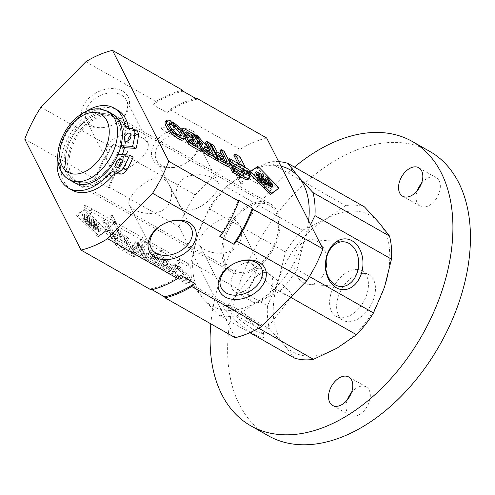 <?xml version="1.0" encoding="UTF-8"?>
<svg xmlns="http://www.w3.org/2000/svg" width="495" height="495" viewBox="0 0 495 495"><rect width="100%" height="100%" fill="white"/><g stroke="black" fill="none" stroke-linecap="round" stroke-linejoin="round"><path stroke-width="0.37" stroke-dasharray="2.48 1.86" d="M230.268 163.443L230.02 163.69L228.047 159.805L247.364 170.781L249.338 174.673M248.874 174.407L242.006 170.503M230.429 163.925L230.02 163.69M248.651 169.482L247.364 170.781M247.748 172.186L246.46 173.485L247.667 175.861A11.069 3.317 -135.3 0 1 248.125 179.431M241.721 170.794L246.46 173.485M243.596 173.59L243.292 173.894L242.958 173.231M243.292 173.894A3.49 1.046 -135.3 0 1 243.435 175.02A3.49 1.046 -135.3 0 1 242.204 174.84L243.49 173.535M230.484 168.176L242.204 174.84M240.001 164.563L239.048 165.528L237.977 163.418M244.74 167.261L243.788 168.22L239.048 165.528M239.933 156.773L238.646 158.078L243.788 168.22M233.906 155.381L238.646 158.078M224.124 151.272L222.837 152.571L228.74 164.204A6.812 2.042 -135.3 0 1 229.018 166.4M219.811 150.851L222.837 152.571M226.295 161.952L225.726 162.521L225.095 161.271M223.499 158.122L221.692 154.564M225.726 162.521A2.555 0.767 -135.3 0 1 225.831 163.35A2.555 0.767 -135.3 0 1 224.829 163.158L219.254 159.984L220.541 158.685M218.468 154.601L217.181 155.9L219.254 159.984M219.916 157.453L217.181 155.9M222.583 155.071L221.296 156.377L222.632 159M217.138 151.977L215.851 153.277L221.296 156.377M213.809 145.406L212.522 146.712L215.851 153.277M210.301 144.175L209.49 144.992L212.522 146.712M217.02 159.835L209.49 144.992M201.867 150.121A7.481 2.24 -135.3 0 1 199.788 145.703M199.986 145.338A7.481 2.24 -135.3 0 1 201.601 145.276L200.914 144.392M209.756 143.111L208.469 144.41L216.538 160.324M205.444 142.69L208.469 144.41M213.463 154.663L212.176 155.962L210.728 153.11M209.1 149.898L207.325 146.402M207.888 151.495L206.601 152.794L212.176 155.962M206.601 152.794A3.248 0.971 -135.3 0 1 203.996 150.455A3.248 0.971 -135.3 0 1 203.253 148.469A3.248 0.971 -135.3 0 1 204.528 148.71L205.264 149.131M208.166 146.879L206.879 148.178L208.209 150.802M206.557 145.963L205.27 147.263L206.879 148.178M198.371 136.639L197.084 137.938L205.27 147.263M194.337 134.943L193.427 135.859L197.084 137.938M196.682 139.565L193.427 135.859M185.606 129.387L184.319 130.686L192.623 135.401L200.692 151.315M187.091 136.373L185.804 137.678A7.592 2.277 -135.3 0 1 185.786 137.66M185.186 137.084A7.592 2.277 -135.3 0 1 181.43 130.166A7.592 2.277 -135.3 0 1 184.319 130.686M193.91 134.102L192.623 135.401M197.61 145.66L196.323 146.959L191.769 144.367A2.896 0.866 -135.3 0 1 189.449 142.282A2.896 0.866 -135.3 0 1 188.787 140.512A2.896 0.866 -135.3 0 1 189.925 140.728L191.064 141.378M192.58 138.303L191.293 139.602L188.18 137.833A3.44 1.033 -135.3 0 1 185.421 135.352A3.44 1.033 -135.3 0 1 184.635 133.254A3.44 1.033 -135.3 0 1 185.984 133.508L186.535 133.823M192.654 142.282L191.293 139.602M191.676 137.789L193.514 141.409M194.875 144.101L196.323 146.959M170.812 120.978L169.525 122.277L170.862 124.913M171.771 122.871L171.338 123.305A12.734 3.818 -135.3 0 1 180.972 132.406A12.734 3.818 -135.3 0 1 183.521 139.701M165.41 121.795A12.734 3.818 -135.3 0 1 169.525 122.277M180.805 135.729A8.576 2.568 -135.3 0 1 180.557 136.775A8.576 2.568 -135.3 0 1 172.656 132.573A8.576 2.568 -135.3 0 1 168.368 124.721A8.576 2.568 -135.3 0 1 169.414 124.468M171.715 124.053L171.338 123.305M250.055 173.943A1.702 0.507 -135.3 0 1 249.474 172.675A1.702 0.507 -135.3 0 1 249.499 172.656L256.206 167.923A1.702 0.507 -135.3 0 1 257.821 168.838L276.711 188.119A1.702 0.507 -135.3 0 1 277.516 189.597M264.738 180.557L263.451 181.857L259.807 179.784A1.788 0.538 -135.3 0 0 259.102 179.648A1.788 0.538 -135.3 0 0 259.51 180.743A1.788 0.538 -135.3 0 0 260.945 182.036L262.87 183.125L263.699 184.759L261.36 183.435A4.146 1.244 -135.3 0 1 258.087 180.452A4.146 1.244 -135.3 0 1 257.171 177.959A4.146 1.244 -135.3 0 1 257.239 177.903A4.801 1.435 -135.3 0 1 254.548 173.225A4.801 1.435 -135.3 0 1 255.971 173.349M262.647 182.129L261.36 183.435M258.402 176.727L257.239 177.903M265.66 181.077L264.373 182.383L263.544 180.749L270.79 184.87L271.613 186.497L264.373 182.383M272.9 185.192L271.613 186.497M264.212 177.136L262.925 178.435L257.474 175.341A2.19 0.656 -135.3 0 0 256.614 175.174A2.19 0.656 -135.3 0 0 257.004 176.375A2.19 0.656 -135.3 0 0 258.588 177.922M262.641 176.245L262.096 176.802L262.925 178.435M263.179 179.673L262.628 180.23L263.451 181.857M260.005 178.738L262.628 180.23M263.42 182.568L262.87 183.125M264.986 183.459L263.699 184.759M270.617 182.556L269.329 183.862L267.461 182.797L265.363 178.664L267.232 179.722L269.329 183.862M267.64 179.308L267.232 179.722M268.748 181.498L267.461 182.797M266.65 177.358L265.363 178.664M270.802 186.763L270.895 186.943A4.257 1.275 -135.3 0 1 271.068 188.317A4.257 1.275 -135.3 0 1 269.398 188.001L264.658 185.309L263.829 183.676L268.414 186.281A1.702 0.507 -135.3 0 0 269.082 186.405A1.702 0.507 -135.3 0 0 269.014 185.854L268.538 184.926L269.825 185.656M265.945 184.01L264.658 185.309M265.116 182.37L263.829 183.676M269.825 183.626L268.538 184.926M264.831 179.45L263.544 180.749M271.34 184.307L270.79 184.87M257.555 174.221L262.096 176.802M230.317 161.519A1.268 0.897 153.1 0 0 230.033 162.577A1.268 0.897 153.1 0 0 230.311 162.861A1.268 0.897 153.1 0 0 231.802 162.657A1.268 0.897 153.1 0 0 232.291 161.432A1.268 0.897 153.1 0 0 230.317 161.519M233.968 170.07L233.516 169.445C233.096 167.935 233.628 167.428 235.113 167.923L235.775 168.3L233.863 170.125L235.669 168.35L236.121 168.974C236.542 170.484 236.01 170.992 234.519 170.497L233.968 170.07M232.761 166.345L235.076 167.137L234.457 167.304L234.37 165.534L233.275 165.361L232.761 166.345M240.824 183.596A1.268 0.897 153.1 0 0 242.315 183.391A1.268 0.897 153.1 0 0 242.804 182.166A1.268 0.897 153.1 0 0 240.83 182.253A1.268 0.897 153.1 0 0 240.545 183.311A1.268 0.897 153.1 0 0 240.824 183.596M236.789 174.283L239.104 175.082L238.485 175.249L238.398 173.473L237.303 173.306L236.789 174.283M238.881 178.417L241.195 179.215L240.576 179.376L240.49 177.606L239.394 177.433L238.881 178.417M208.896 146.353A1.268 0.377 -135.3 0 1 208.952 146.761A1.268 0.377 -135.3 0 1 207.782 146.136A1.268 0.377 -135.3 0 1 207.145 144.979A1.268 0.377 -135.3 0 1 207.646 145.072A1.268 0.377 -135.3 0 1 208.896 146.353M202.498 150.276L202.746 149.527L203.303 151.872L204.435 151.328L204.305 150.418L202.498 150.276M212.986 148.673A1.268 0.377 -135.3 0 1 213.042 149.082A1.268 0.377 -135.3 0 1 211.872 148.463A1.268 0.377 -135.3 0 1 211.241 147.3A1.268 0.377 -135.3 0 1 211.736 147.399A1.268 0.377 -135.3 0 1 212.986 148.673M206.588 152.602L206.836 151.854L207.393 154.192L208.525 153.648L208.401 152.745L206.588 152.602M193.161 137.406A1.268 0.377 -135.3 0 1 193.211 137.814A1.268 0.377 -135.3 0 1 192.048 137.195A1.268 0.377 -135.3 0 1 191.41 136.038A1.268 0.377 -135.3 0 1 191.912 136.131A1.268 0.377 -135.3 0 1 193.161 137.406M186.763 141.335L187.011 140.586L187.568 142.931L188.7 142.387L188.57 141.477L186.763 141.335M176.22 127.778A1.268 0.377 -135.3 0 1 176.269 128.186A1.268 0.377 -135.3 0 1 175.106 127.568A1.268 0.377 -135.3 0 1 174.469 126.411A1.268 0.377 -135.3 0 1 174.97 126.503A1.268 0.377 -135.3 0 1 176.22 127.778M169.822 131.707L170.07 130.958L170.626 133.297L171.753 132.759L171.629 131.849L169.822 131.707M264.188 177.773A1.268 0.377 -135.3 0 1 264.243 178.181A1.268 0.377 -135.3 0 1 263.074 177.556A1.268 0.377 -135.3 0 1 262.443 176.399A1.268 0.377 -135.3 0 1 262.938 176.492A1.268 0.377 -135.3 0 1 264.188 177.773M257.79 181.702L258.037 180.953L258.6 183.292L259.726 182.748L259.603 181.838L257.79 181.702M239.605 162.1A1.268 0.377 -135.3 0 1 239.654 162.508A1.268 0.377 -135.3 0 1 238.485 161.89A1.268 0.377 -135.3 0 1 237.854 160.726A1.268 0.377 -135.3 0 1 238.683 161.048A1.268 0.377 -135.3 0 1 239.605 162.1M243.633 170.045A1.268 0.377 -135.3 0 1 243.682 170.453A1.268 0.377 -135.3 0 1 242.513 169.835A1.268 0.377 -135.3 0 1 241.882 168.671A1.268 0.377 -135.3 0 1 242.711 168.993A1.268 0.377 -135.3 0 1 243.633 170.045M244.029 173.207A1.268 0.377 44.7 0 0 244.951 174.259A1.268 0.377 44.7 0 0 245.774 174.58A1.268 0.377 44.7 0 0 245.143 173.423A1.268 0.377 44.7 0 0 243.973 172.798A1.268 0.377 44.7 0 0 244.029 173.207M264.311 187.308A1.268 0.804 -60.4 0 0 264.534 187.556A1.268 0.804 -60.4 0 0 265.858 186.85A1.268 0.804 -60.4 0 0 265.784 185.353A1.268 0.804 -60.4 0 0 264.596 185.842A1.268 0.804 -60.4 0 0 264.311 187.308M161.531 128.91A1.268 0.804 -60.4 0 0 161.754 129.152A1.268 0.804 -60.4 0 0 163.084 128.446A1.268 0.804 -60.4 0 0 163.01 126.949A1.268 0.804 -60.4 0 0 161.815 127.438A1.268 0.804 -60.4 0 0 161.531 128.91M107.075 234.463L105.107 230.577L124.424 241.554L126.392 245.44L107.075 234.463L108.362 233.157L127.679 244.14L125.711 240.248L106.394 229.272L108.362 233.157M126.392 245.44L127.679 244.14M105.107 230.577L106.394 229.272M124.424 241.554L125.711 240.248M110.595 236.913L115.335 239.605L116.913 242.711A3.49 1.046 -135.3 0 0 120.217 246.151L131.942 252.815L133.99 256.849L122.741 250.458A11.069 3.317 -135.3 0 1 111.802 239.289L110.595 236.913L111.882 235.608L113.089 237.99A11.069 3.317 44.7 0 0 124.028 249.158L135.277 255.55L133.229 251.51L121.504 244.846A3.49 1.046 44.7 0 1 118.2 241.412L116.622 238.305L111.882 235.608M115.335 239.605L116.622 238.305M120.217 246.151L121.504 244.846M131.942 252.815L133.229 251.51M133.99 256.849L135.277 255.55M107.929 231.648L102.781 221.5L107.526 224.198L112.668 234.345L107.929 231.648L109.216 230.348L113.955 233.04L108.813 222.892L104.068 220.201L109.216 230.348M112.668 234.345L113.955 233.04M102.781 221.5L104.068 220.201M107.526 224.198L108.813 222.892M123.546 236.783L126.578 238.503L132.493 250.173A2.555 0.767 -135.3 0 0 135.017 252.753L140.599 255.921L138.526 251.837L133.081 248.744L131.75 246.12L137.195 249.214L133.867 242.649L136.898 244.369L144.961 260.277L136.181 255.29A6.812 2.042 -135.3 0 1 129.449 248.416L123.546 236.783L124.833 235.484L130.73 247.11A6.812 2.042 44.7 0 0 137.468 253.985L146.248 258.978L138.179 243.064L135.154 241.343L138.482 247.915L133.037 244.815L134.368 247.438L139.813 250.538L141.886 254.622L136.304 251.448A2.555 0.767 44.7 0 1 133.78 248.874L127.865 237.204L124.833 235.484M126.578 238.503L127.865 237.204M140.599 255.921L141.886 254.622M138.526 251.837L139.813 250.538M133.081 248.744L134.368 247.438M131.75 246.12L133.037 244.815M137.195 249.214L138.482 247.915M133.867 242.649L135.154 241.343M136.898 244.369L138.179 243.064M144.961 260.277L146.248 258.978M155.065 266.019L145.982 260.859L137.913 244.945L140.945 246.671L147.677 259.943L153.252 263.111A3.248 0.971 -135.3 0 0 154.527 263.352A3.248 0.971 -135.3 0 0 153.784 261.366A3.248 0.971 -135.3 0 0 151.179 259.027L147.504 256.936L146.174 254.312L147.782 255.228L149.304 251.417L152.961 253.496L151.594 257.493A7.481 2.24 -135.3 0 1 157.775 266.452A7.481 2.24 -135.3 0 1 155.065 266.019L156.352 264.72A7.481 2.24 44.7 0 0 159.062 265.153A7.481 2.24 44.7 0 0 152.881 256.193L154.248 252.196L150.591 250.117L149.069 253.929L147.454 253.013L148.791 255.637L152.466 257.728A3.248 0.971 44.7 0 1 155.071 260.067A3.248 0.971 44.7 0 1 155.814 262.053A3.248 0.971 44.7 0 1 154.539 261.812L148.964 258.644L142.232 245.365L139.2 243.645L147.269 259.559L156.352 264.72M145.982 260.859L147.269 259.559M137.913 244.945L139.2 243.645M140.945 246.671L142.232 245.365M147.677 259.943L148.964 258.644M147.504 256.936L148.791 255.637M146.174 254.312L147.454 253.013M147.782 255.228L149.069 253.929M149.304 251.417L150.591 250.117M152.961 253.496L154.248 252.196M169.34 268.952A6.701 2.005 -135.3 0 1 172.588 274.985A6.701 2.005 -135.3 0 1 170.131 274.583L161.834 269.868L153.766 253.954L162.063 258.668A7.592 2.277 -135.3 0 1 168.09 264.132A7.592 2.277 -135.3 0 1 169.797 268.729A7.592 2.277 -135.3 0 1 169.34 268.952L170.626 267.647A7.592 2.277 44.7 0 0 171.084 267.424A7.592 2.277 44.7 0 0 169.377 262.833A7.592 2.277 44.7 0 0 163.35 257.369L155.053 252.654L163.121 268.562L171.419 273.283A6.701 2.005 44.7 0 0 173.875 273.685A6.701 2.005 44.7 0 0 170.626 267.647M162.063 258.668L163.35 257.369M170.131 274.583L171.419 273.283M161.834 269.868L163.121 268.562M153.766 253.954L155.053 252.654M163.523 268.952L158.128 258.31L163.078 261.119A3.44 1.033 -135.3 0 1 165.831 263.6A3.44 1.033 -135.3 0 1 166.617 265.704A3.44 1.033 -135.3 0 1 165.268 265.444L162.15 263.674L163.511 266.353L166.24 267.9A2.896 0.866 -135.3 0 1 168.554 269.985A2.896 0.866 -135.3 0 1 169.216 271.755A2.896 0.866 -135.3 0 1 168.083 271.538L163.523 268.952L164.81 267.647L169.37 270.239A2.896 0.866 44.7 0 0 170.503 270.456A2.896 0.866 44.7 0 0 169.841 268.686A2.896 0.866 44.7 0 0 167.52 266.601L164.798 265.048L163.437 262.375L166.555 264.144A3.44 1.033 44.7 0 0 167.904 264.398A3.44 1.033 44.7 0 0 167.118 262.294A3.44 1.033 44.7 0 0 164.365 259.819L159.415 257.01L164.81 267.647M163.511 266.353L164.798 265.048M162.15 263.674L163.437 262.375M158.128 258.31L159.415 257.01M175.051 266.05L176.387 268.686A8.576 2.568 -135.3 0 0 173.894 268.494A8.576 2.568 -135.3 0 0 178.188 276.346A8.576 2.568 -135.3 0 0 186.089 280.547A8.576 2.568 -135.3 0 0 184.493 275.802A8.576 2.568 -135.3 0 0 178.2 269.713L176.863 267.077A12.734 3.818 -135.3 0 1 186.504 276.179A12.734 3.818 -135.3 0 1 189.047 283.474A12.734 3.818 -135.3 0 1 177.309 277.231A12.734 3.818 -135.3 0 1 170.936 265.567A12.734 3.818 -135.3 0 1 175.051 266.05L176.338 264.751A12.734 3.818 44.7 0 0 172.223 264.268A12.734 3.818 44.7 0 0 178.596 275.932A12.734 3.818 44.7 0 0 190.334 282.169A12.734 3.818 44.7 0 0 187.791 274.88A12.734 3.818 44.7 0 0 178.151 265.778L179.487 268.414A8.576 2.568 44.7 0 1 185.78 274.496A8.576 2.568 44.7 0 1 187.376 279.248A8.576 2.568 44.7 0 1 179.475 275.047A8.576 2.568 44.7 0 1 175.18 267.189A8.576 2.568 44.7 0 1 177.674 267.387L176.338 264.751M176.863 267.077L178.151 265.778M176.387 268.686L177.674 267.387M178.2 269.713L179.487 268.414M77.474 216.612A1.702 0.507 -135.3 0 1 76.688 215.115A1.702 0.507 -135.3 0 1 76.706 215.102L83.42 210.363A1.702 0.507 -135.3 0 1 85.029 211.278L103.919 230.565A1.702 0.507 -135.3 0 1 104.711 232.062A1.702 0.507 -135.3 0 1 104.686 232.075L97.979 236.814A1.702 0.507 -135.3 0 1 96.364 235.898L77.474 216.612L78.761 215.313L97.651 234.599A1.702 0.507 44.7 0 0 99.266 235.515L105.973 230.775A1.702 0.507 44.7 0 0 105.998 230.757A1.702 0.507 44.7 0 0 105.206 229.259L86.316 209.979A1.702 0.507 44.7 0 0 84.707 209.063L77.993 213.797A1.702 0.507 44.7 0 0 77.975 213.815A1.702 0.507 44.7 0 0 78.761 215.313M91.773 224.928L90.944 223.301L94.706 225.435A2.19 0.656 -135.3 0 0 95.566 225.602A2.19 0.656 -135.3 0 0 95.065 224.266A2.19 0.656 -135.3 0 0 93.314 222.688L87.862 219.588L87.033 217.955L92.757 221.209A4.801 1.435 -135.3 0 1 96.562 224.662A4.801 1.435 -135.3 0 1 97.639 227.564A4.801 1.435 -135.3 0 1 97.385 227.694A4.146 1.244 -135.3 0 1 99.353 231.388A4.146 1.244 -135.3 0 1 97.806 231.122L95.467 229.798L94.638 228.164L96.562 229.253A1.788 0.538 -135.3 0 0 97.267 229.389A1.788 0.538 -135.3 0 0 96.853 228.294A1.788 0.538 -135.3 0 0 95.424 227.001L91.773 224.928L93.06 223.629L96.711 225.701A1.788 0.538 44.7 0 1 98.14 226.988A1.788 0.538 44.7 0 1 98.555 228.084A1.788 0.538 44.7 0 1 97.849 227.954L95.925 226.858L96.754 228.492L99.093 229.822A4.146 1.244 44.7 0 0 100.64 230.088A4.146 1.244 44.7 0 0 98.672 226.394A4.801 1.435 44.7 0 0 98.926 226.264A4.801 1.435 44.7 0 0 97.849 223.363A4.801 1.435 44.7 0 0 94.044 219.904L88.32 216.655L89.15 218.289L94.601 221.383A2.19 0.656 44.7 0 1 96.352 222.96A2.19 0.656 44.7 0 1 96.853 224.303A2.19 0.656 44.7 0 1 95.993 224.136L92.231 222.001L93.06 223.629M97.806 231.122L99.093 229.822M97.385 227.694L98.672 226.394M92.757 221.209L94.044 219.904M90.851 224.408L83.612 220.294L82.783 218.666L90.028 222.781L90.851 224.408L92.138 223.109L91.315 221.475L84.07 217.361L84.899 218.988L92.138 223.109M83.612 220.294L84.899 218.988M87.862 219.588L89.15 218.289M87.033 217.955L88.32 216.655M90.944 223.301L92.231 222.001M94.638 228.164L95.925 226.858M95.467 229.798L96.754 228.492M83.995 219.174L81.898 215.034L83.76 216.098L85.858 220.232L83.995 219.174L85.282 217.874L87.145 218.932L85.047 214.793L83.185 213.735L85.282 217.874M81.898 215.034L83.185 213.735M85.858 220.232L87.145 218.932M83.76 216.098L85.047 214.793M86.848 220.956A4.257 1.275 44.7 0 0 91.055 225.256L95.789 227.947L94.96 226.314L90.381 223.709A1.702 0.507 44.7 0 1 88.698 221.989L88.228 221.061L86.359 219.997L86.848 220.956L85.561 222.261L85.072 221.302L86.359 219.997M85.072 221.302L86.941 222.36L87.411 223.288A1.702 0.507 -135.3 0 0 89.094 225.008L93.673 227.613L94.502 229.247L89.768 226.555A4.257 1.275 -135.3 0 1 85.561 222.261M94.502 229.247L95.789 227.947M93.673 227.613L94.96 226.314M86.941 222.36L88.228 221.061M90.028 222.781L91.315 221.475M82.783 218.666L84.07 217.361M112.47 216.89A1.268 0.897 153.1 0 0 112.749 215.839A1.268 0.897 153.1 0 0 112.47 215.548A1.268 0.897 153.1 0 0 110.979 215.752A1.268 0.897 153.1 0 0 110.49 216.983A1.268 0.897 153.1 0 0 112.47 216.89M116.127 222.756L114.425 224.476L113.974 223.851C113.553 222.342 114.085 221.834 115.57 222.329L116.579 223.381C116.999 224.891 116.467 225.398 114.982 224.903L114.32 224.532L116.127 222.756M114.914 221.71L114.401 222.694L113.306 222.521L113.219 220.751L112.6 220.912L114.914 221.71M122.983 236.282A1.268 0.897 153.1 0 0 121.492 236.486A1.268 0.897 153.1 0 0 121.003 237.718A1.268 0.897 153.1 0 0 122.983 237.625A1.268 0.897 153.1 0 0 123.261 236.573A1.268 0.897 153.1 0 0 122.983 236.282M118.942 229.655L118.429 230.639L117.334 230.466L117.247 228.696L116.628 228.857L118.942 229.655M121.034 233.788L120.52 234.766L119.425 234.599L119.338 232.823L118.72 232.99L121.034 233.788M141.199 246.479A1.268 0.377 44.7 0 0 142.121 247.531A1.268 0.377 44.7 0 0 142.944 247.853A1.268 0.377 44.7 0 0 142.653 247.079A1.268 0.377 44.7 0 0 141.644 246.163A1.268 0.377 44.7 0 0 141.143 246.071A1.268 0.377 44.7 0 0 141.199 246.479M146.792 240.96L147.46 243.286L147.597 242.55L145.784 242.414L145.66 241.504L146.792 240.96M137.109 244.153A1.268 0.377 44.7 0 0 138.031 245.204A1.268 0.377 44.7 0 0 138.854 245.526A1.268 0.377 44.7 0 0 138.563 244.753A1.268 0.377 44.7 0 0 137.554 243.843A1.268 0.377 44.7 0 0 137.053 243.744A1.268 0.377 44.7 0 0 137.109 244.153M142.696 238.633L143.371 240.96L143.507 240.224L141.694 240.087L141.57 239.178L142.696 238.633M156.934 255.42A1.268 0.377 44.7 0 0 157.856 256.472A1.268 0.377 44.7 0 0 158.678 256.794A1.268 0.377 44.7 0 0 158.394 256.02A1.268 0.377 44.7 0 0 157.379 255.104A1.268 0.377 44.7 0 0 156.878 255.012A1.268 0.377 44.7 0 0 156.934 255.42M162.527 249.901L163.195 252.227L163.331 251.491L161.519 251.355L161.395 250.445L162.527 249.901M173.875 265.048A1.268 0.377 44.7 0 0 174.797 266.1A1.268 0.377 44.7 0 0 175.626 266.421A1.268 0.377 44.7 0 0 175.335 265.648A1.268 0.377 44.7 0 0 174.32 264.732A1.268 0.377 44.7 0 0 173.825 264.639A1.268 0.377 44.7 0 0 173.875 265.048M179.468 259.529L180.137 261.855L180.273 261.119L178.466 260.983L178.336 260.073L179.468 259.529M85.907 215.059A1.268 0.377 44.7 0 0 86.823 216.111A1.268 0.377 44.7 0 0 87.652 216.433A1.268 0.377 44.7 0 0 87.361 215.653A1.268 0.377 44.7 0 0 86.347 214.743A1.268 0.377 44.7 0 0 85.852 214.651A1.268 0.377 44.7 0 0 85.907 215.059M91.495 209.54L92.169 211.86L92.305 211.13L90.492 210.988L90.368 210.084L91.495 209.54M108.071 225.955A1.268 0.377 44.7 0 0 108.993 227.007A1.268 0.377 44.7 0 0 109.822 227.329A1.268 0.377 44.7 0 0 109.185 226.166A1.268 0.377 44.7 0 0 108.021 225.547A1.268 0.377 44.7 0 0 108.071 225.955M112.099 233.9A1.268 0.377 44.7 0 0 113.021 234.952A1.268 0.377 44.7 0 0 113.85 235.274A1.268 0.377 44.7 0 0 113.213 234.11A1.268 0.377 44.7 0 0 112.049 233.492A1.268 0.377 44.7 0 0 112.099 233.9M115.886 238.992A1.268 0.377 -135.3 0 1 115.941 239.401A1.268 0.377 -135.3 0 1 114.772 238.782A1.268 0.377 -135.3 0 1 114.141 237.619A1.268 0.377 -135.3 0 1 114.97 237.94A1.268 0.377 -135.3 0 1 115.886 238.992M85.783 205.518A1.268 0.804 119.6 0 1 85.499 206.984A1.268 0.804 119.6 0 1 84.311 207.479A1.268 0.804 119.6 0 1 84.237 205.976A1.268 0.804 119.6 0 1 85.561 205.276A1.268 0.804 119.6 0 1 85.783 205.518M188.564 263.922A1.268 0.804 119.6 0 1 188.279 265.388A1.268 0.804 119.6 0 1 187.085 265.883A1.268 0.804 119.6 0 1 187.011 264.38A1.268 0.804 119.6 0 1 188.335 263.68A1.268 0.804 119.6 0 1 188.564 263.922M122.296 154.626A39.241 25.022 119.6 0 1 77.362 184.338A39.241 25.022 119.6 0 1 74.993 137.858A39.241 25.022 119.6 0 1 116.139 116.108A39.241 25.022 119.6 0 1 123.076 123.602A39.241 25.022 119.6 0 1 124.511 147.64M277.243 211.21A39.241 25.022 119.6 0 1 268.401 256.719A39.241 25.022 119.6 0 1 231.536 271.947A39.241 25.022 119.6 0 1 229.166 225.466A39.241 25.022 119.6 0 1 270.307 203.717A39.241 25.022 119.6 0 1 277.243 211.21M143.569 138.674C136.329 134.615 128.026 133.823 118.658 136.292C107.137 139.899 103.065 154.137 108.108 163.146C117.76 184.951 154.131 151.445 148.085 142.876L143.569 138.674M164.093 179.153L169.488 185.093C174.475 194.12 170.558 208.178 159.031 211.903C147.689 216.167 132.072 210.876 129.511 205.357C124.152 198.229 150.752 171.728 164.093 179.153M234.172 218.976L239.568 224.909C244.555 233.943 240.638 248.001 229.105 251.726C217.769 255.989 202.146 250.699 199.59 245.18C194.226 238.052 220.826 211.551 234.172 218.976M213.642 178.491C206.409 174.438 198.105 173.646 188.737 176.115C177.216 179.716 173.145 193.96 178.188 202.962C187.84 224.773 224.21 191.268 218.159 182.698L213.642 178.491M235.181 337.683L178.924 226.722A109.871 70.067 119.6 0 1 195.11 194.807L240.056 149.348A109.871 70.067 119.6 0 1 266.663 137.981M24.75 139.114L94.83 178.936A109.871 70.067 119.6 0 1 111.016 147.015L114.085 143.915L128.1 151.878L125.031 154.984L195.11 194.807M178.924 226.722L108.844 186.9L109.364 187.927L95.349 179.963L94.83 178.936M151.093 289.897L150.573 288.87L151.99 289.68M192.605 130.915A25.449 18.061 -26.9 0 1 181.758 165.2A25.449 18.061 -26.9 0 1 152.237 148.426A25.449 18.061 -26.9 0 1 192.605 130.915M122.525 91.092A25.449 18.061 -26.9 0 1 111.678 125.383A25.449 18.061 -26.9 0 1 82.164 108.603A25.449 18.061 -26.9 0 1 122.525 91.092M85.883 61.739L155.962 101.562A109.871 70.067 119.6 0 1 182.568 90.195M240.056 149.348L169.977 109.525L166.908 112.631L152.887 104.668L155.962 101.562M40.937 107.198L111.016 147.015M238.312 200.129A108.566 69.232 119.6 0 1 219.576 236.177M180.768 275.424A108.566 69.232 119.6 0 1 150.573 288.87M108.844 186.9A109.871 70.067 119.6 0 1 125.031 154.984M109.364 187.927A108.566 69.232 119.6 0 1 128.1 151.878M95.349 179.963A108.566 69.232 119.6 0 1 114.085 143.915M152.887 104.668A108.566 69.232 119.6 0 1 183.088 91.222M166.908 112.631A108.566 69.232 119.6 0 1 197.103 99.186M169.977 109.525A109.871 70.067 119.6 0 1 195.68 98.375M121.454 95.071A22.411 15.902 -26.9 0 1 126.411 100.139A22.411 15.902 -26.9 0 1 113.615 124.455A22.411 15.902 -26.9 0 1 86.439 120.403A22.411 15.902 -26.9 0 1 95.052 98.635A22.411 15.902 -26.9 0 1 121.454 95.071M191.534 134.888A22.411 15.902 -26.9 0 1 196.49 139.961A22.411 15.902 -26.9 0 1 183.695 164.278A22.411 15.902 -26.9 0 1 156.519 160.225A22.411 15.902 -26.9 0 1 165.132 138.458A22.411 15.902 -26.9 0 1 191.534 134.888M118.101 154.347L116.851 154.261A37.41 23.853 -60.4 0 1 74.764 180.755A37.41 23.853 119.6 0 0 113.986 160.015A37.41 23.853 119.6 0 0 111.728 115.706A37.41 23.853 -60.4 0 0 72.505 136.447A37.41 23.853 -60.4 0 0 74.764 180.755A37.41 23.853 119.6 0 1 69.987 141.415A37.41 23.853 119.6 0 1 104.81 113.677A37.41 23.853 119.6 0 1 111.728 115.706A37.41 23.853 -60.4 0 1 119.765 145.561L121.009 145.648M86.019 111.48A46.041 29.36 -60.4 0 0 57.791 155.746M119.165 167.013A4.449 2.834 -60.4 0 0 120.266 169.154A4.449 2.834 -60.4 0 0 121.089 169.395A4.449 2.834 -60.4 0 0 125.229 166.097A4.449 2.834 -60.4 0 0 124.66 161.419A4.449 2.834 -60.4 0 0 122.259 161.574M127.896 140.92A4.449 2.834 -60.4 0 0 128.997 143.061A4.449 2.834 -60.4 0 0 129.82 143.303A4.449 2.834 -60.4 0 0 133.959 140.005A4.449 2.834 -60.4 0 0 133.39 135.327A4.449 2.834 -60.4 0 0 130.989 135.475M123.267 147.553A37.41 23.853 -60.4 0 0 115.236 117.699A37.41 23.853 -60.4 0 0 76.013 138.439A37.41 23.853 -60.4 0 0 78.272 182.748A37.41 23.853 -60.4 0 0 120.353 156.253L133.143 157.113M117.556 110.063A46.041 29.36 -60.4 0 0 69.281 135.587A46.041 29.36 -60.4 0 0 72.06 190.123M128.743 128.378A7.116 4.535 -60.4 0 0 130.092 129.925A7.116 4.535 -60.4 0 0 131.41 130.315L135.29 130.575A7.116 4.535 -60.4 0 1 136.608 130.958M116.851 154.261L120.353 156.253M119.765 145.561L120.873 146.192M308.614 220.721A78.482 50.044 119.6 0 1 303.918 241.387A78.482 50.044 119.6 0 1 256.416 302.383L236.901 315.847A83.711 53.386 119.6 0 1 217.979 314.579L249.833 332.677M309.437 276.544L296.938 269.441A83.711 53.386 119.6 0 1 279.978 291.227L256.416 302.383A78.482 50.044 119.6 0 1 203.42 298.832L217.979 314.579M296.938 269.441L303.918 241.387L310.563 224.563M278.66 161.655A83.711 53.386 119.6 0 0 268.989 162.119L245.427 173.281A78.482 50.044 119.6 0 1 280.968 166.202M225.918 186.739A83.711 53.386 119.6 0 0 208.952 208.519L197.926 234.277A78.482 50.044 119.6 0 1 245.427 173.281L225.918 186.739L302.457 230.237L326.019 219.075A78.482 50.044 119.6 0 1 379.015 222.626A78.482 50.044 119.6 0 1 384.51 287.18A78.482 50.044 119.6 0 1 337.002 348.183A78.482 50.044 119.6 0 1 284.012 344.625A78.482 50.044 119.6 0 1 278.518 280.071A78.482 50.044 119.6 0 1 326.019 219.075L345.535 205.617A83.711 53.386 119.6 0 1 364.456 206.885M190.946 262.331A83.711 53.386 119.6 0 0 192.908 285.386L203.42 298.832A78.482 50.044 119.6 0 1 197.926 234.277L190.946 262.331L267.492 305.83L278.518 280.071L285.497 252.017A83.711 53.386 119.6 0 1 302.457 230.237M279.978 291.227L290.546 297.235M268.989 162.119L345.535 205.617M208.952 208.519L285.497 252.017M192.908 285.386L269.453 328.884A83.711 53.386 119.6 0 1 267.492 305.83M236.901 315.847L258.631 328.197M294.519 358.071L284.012 344.625L269.453 328.884M73.86 182.346A39.241 25.022 119.6 0 1 68.848 141.081A39.241 25.022 119.6 0 1 105.373 111.988A39.241 25.022 119.6 0 1 112.631 114.116M262.486 203.278A37.41 23.853 119.6 0 1 269.404 205.307A37.41 23.853 119.6 0 1 271.662 249.616A37.41 23.853 119.6 0 1 232.44 270.357A37.41 23.853 119.6 0 1 227.663 231.017A37.41 23.853 119.6 0 1 262.486 203.278M210.839 323.848A163.499 104.266 119.6 0 1 294.42 167.081M248.243 262.604A16.347 10.426 119.6 0 1 251.268 263.488A16.347 10.426 119.6 0 1 252.252 282.855A16.347 10.426 119.6 0 1 235.113 291.92A16.347 10.426 119.6 0 1 233.021 274.725A16.347 10.426 119.6 0 1 248.243 262.604M268.253 435.736A163.499 104.266 119.6 0 1 247.37 263.792A163.499 104.266 119.6 0 1 399.558 142.566A163.499 104.266 119.6 0 1 429.808 151.433M357.118 269.422A26.161 16.681 119.6 0 1 361.956 270.839A26.161 16.681 119.6 0 1 363.534 301.826A26.161 16.681 119.6 0 1 336.105 316.33A26.161 16.681 119.6 0 1 332.764 288.814A26.161 16.681 119.6 0 1 357.118 269.422M351.506 392.535A16.347 10.426 119.6 0 1 363.237 386.069A16.347 10.426 119.6 0 1 366.263 386.954A16.347 10.426 119.6 0 1 367.253 406.321A16.347 10.426 119.6 0 1 350.107 415.385A16.347 10.426 119.6 0 1 347.348 399.855M421.523 183.28A16.347 10.426 119.6 0 1 433.255 176.814A16.347 10.426 119.6 0 1 436.281 177.705A16.347 10.426 119.6 0 1 437.264 197.072A16.347 10.426 119.6 0 1 420.125 206.137A16.347 10.426 119.6 0 1 417.365 190.6M265.759 272.559A16.347 10.426 119.6 0 1 268.785 273.444A16.347 10.426 119.6 0 1 269.775 292.811A16.347 10.426 119.6 0 1 252.629 301.876A16.347 10.426 119.6 0 1 250.544 284.681A16.347 10.426 119.6 0 1 265.759 272.559M364.122 273.401A26.161 16.681 119.6 0 1 368.967 274.824A26.161 16.681 119.6 0 1 370.545 305.805A26.161 16.681 119.6 0 1 343.115 320.308A26.161 16.681 119.6 0 1 339.774 292.799A26.161 16.681 119.6 0 1 364.122 273.401M254.665 334.478A25.449 4.375 37.9 0 0 263.953 336.526A25.449 4.375 37.9 0 0 246.405 318.279A25.449 4.375 37.9 0 0 224.414 305.731A25.449 4.375 37.9 0 0 231.394 316.936A25.449 4.375 37.9 0 0 254.665 334.478M325.852 268.692A22.411 16.496 -86.2 0 1 308.793 284.365A22.411 16.496 -86.2 0 1 293.838 260.908A22.411 16.496 -86.2 0 1 311.794 239.648A22.411 16.496 -86.2 0 1 317.221 241.312A22.411 16.496 -86.2 0 1 326.607 257.462M255.197 330.592A22.411 3.849 37.9 0 0 263.235 333.135A22.411 3.849 37.9 0 0 263.377 332.393A22.411 3.849 37.9 0 0 247.921 316.33A22.411 3.849 37.9 0 0 228.56 305.279A22.411 3.849 37.9 0 0 227.873 305.601A22.411 3.849 37.9 0 0 235.985 316.342A22.411 3.849 37.9 0 0 255.197 330.592M283.759 293.919A22.411 3.849 37.9 0 0 291.796 296.456A22.411 3.849 37.9 0 0 276.482 279.65A22.411 3.849 37.9 0 0 256.435 268.921A22.411 3.849 37.9 0 0 264.547 279.663A22.411 3.849 37.9 0 0 283.759 293.919M248.954 174.562L247.667 175.861M230.02 162.904L228.74 164.204M226.116 161.853L224.829 163.158M202.888 143.977L201.601 145.276M202.771 143.94L201.576 145.146M193.056 143.067L191.769 144.367M190.303 140.345L189.925 140.728M189.461 136.533L188.18 137.833M277.998 186.819L276.711 188.119M261.088 178.485L259.807 179.784M261.583 181.393L260.945 182.036M259.108 167.533L257.821 168.838M257.493 166.617L256.206 167.923M258.761 174.042L257.474 175.341M270.685 186.702L269.398 188.001M268.964 185.724L268.414 186.281M270.301 184.555L269.014 185.854M111.802 239.289L113.089 237.99M116.913 242.711L118.2 241.412M122.741 250.458L124.028 249.158M136.181 255.29L137.468 253.985M129.449 248.416L130.73 247.11M132.493 250.173L133.78 248.874M135.017 252.753L136.304 251.448M151.594 257.493L152.881 256.193M153.252 263.111L154.539 261.812M151.179 259.027L152.466 257.728M151.439 257.289L152.726 255.983M168.083 271.538L169.37 270.239M166.24 267.9L167.52 266.601M165.268 265.444L166.555 264.144M163.078 261.119L164.365 259.819M103.919 230.565L105.206 229.259M104.686 232.075L105.973 230.775M95.424 227.001L96.711 225.701M96.562 229.253L97.849 227.954M96.364 235.898L97.651 234.599M83.42 210.363L84.707 209.063M85.029 211.278L86.316 209.979M97.979 236.814L99.266 235.515M93.314 222.688L94.601 221.383M94.706 225.435L95.993 224.136M89.768 226.555L91.055 225.256M89.094 225.008L90.381 223.709M87.411 223.288L88.698 221.989M131.788 128.582L135.29 130.575M127.902 128.323L131.41 130.315M69.04 179.611A39.241 25.022 119.6 0 1 64.028 138.346A39.241 25.022 119.6 0 1 100.559 109.253A39.241 25.022 119.6 0 1 107.817 111.375M244.722 173.72L243.435 175.02M227.118 162.044L225.831 163.35M204.54 147.17L203.253 148.469M202.925 143.977L201.638 145.276M190.074 139.213L188.787 140.512M185.922 131.948L184.635 133.254M169.655 123.422L168.368 124.721M181.844 135.475L180.557 136.775M259.473 179.277L259.102 179.648M258.458 176.659L257.171 177.959M255.835 171.926L254.548 173.225M256.93 174.853L256.614 175.174M272.355 187.017L271.068 188.317M269.472 186.009L269.082 186.405M258.037 180.953L235.775 168.3L235.1 166.97M234.37 165.534L232.291 161.432M233.516 169.445L230.033 162.577M242.804 182.166L241.226 179.042M240.49 177.606L239.128 174.914M238.398 173.473L236.121 168.974M240.545 183.311L233.863 170.119L161.754 129.152M204.435 151.328L208.952 146.761M202.634 149.546L207.145 144.979M208.525 153.648L213.042 149.082M206.724 151.872L211.241 147.3M188.7 142.387L193.211 137.814M186.9 140.605L191.41 136.038M171.753 132.759L176.269 128.186M169.952 130.977L174.469 126.411M259.726 182.748L264.243 178.181M257.926 180.966L262.443 176.399M235.076 167.137L239.654 162.508M233.275 165.361L237.854 160.726M239.104 175.082L243.682 170.453M237.303 173.306L241.882 168.671M241.195 179.215L245.774 174.58M239.394 177.433L243.973 172.798M234.519 170.497L264.534 187.556M259.603 181.838L265.784 185.353M163.01 126.949L170.07 130.958M171.629 131.849L187.011 140.586M188.57 141.477L202.746 149.527M204.305 150.418L206.836 151.854M208.401 152.745L235.113 167.923M157.775 266.452L159.062 265.153M154.527 263.352L155.814 262.053M169.797 268.729L171.084 267.424M172.588 274.985L173.875 273.685M169.216 271.755L170.503 270.456M166.617 265.704L167.904 264.398M189.047 283.474L190.334 282.169M170.936 265.567L172.223 264.268M186.089 280.547L187.376 279.248M173.894 268.494L175.18 267.189M104.711 232.062L105.998 230.757M97.267 229.389L98.555 228.084M99.353 231.388L100.64 230.088M97.639 227.564L98.926 226.264M95.566 225.602L96.853 224.303M188.335 263.68L116.232 222.707L112.749 215.839M113.974 223.851L113.306 222.521M112.569 221.086L110.49 216.983M123.261 236.573L116.579 223.381M121.003 237.718L119.425 234.599M118.695 233.157L117.334 230.466M116.603 229.03L114.32 224.532L92.058 211.879M145.66 241.504L141.143 246.071M147.46 243.286L142.944 247.853M141.57 239.178L137.053 243.744M143.371 240.96L138.854 245.526M161.395 250.445L156.878 255.012M163.195 252.227L158.678 256.794M178.336 260.073L173.825 264.639M180.137 261.855L175.626 266.421M90.368 210.084L85.852 214.651M92.169 211.86L87.652 216.433M112.6 220.912L108.021 225.547M114.401 222.694L109.822 227.329M116.628 228.857L112.049 233.492M118.429 230.639L113.85 235.274M118.72 232.99L114.141 237.619M120.52 234.766L115.941 239.401M115.57 222.329L85.561 205.276M90.492 210.988L84.311 207.479M187.085 265.883L180.025 261.867M178.466 260.983L163.084 252.24M161.519 251.355L147.349 243.299M145.784 242.414L143.259 240.972M141.694 240.087L114.982 224.903M77.362 184.338L231.536 271.947M116.139 116.108L270.307 203.717M191.157 227.83L169.488 185.093M151.185 248.094L129.517 205.357M261.236 267.653L239.568 224.916M221.265 287.917L199.59 245.18M148.079 142.876L126.411 100.139M108.108 163.14L86.439 120.403M218.159 182.698L196.49 139.961M178.188 202.962L156.519 160.225M232.44 270.357L78.272 182.748M269.404 205.307L115.236 117.699M126.584 127.939L130.092 129.925M125.495 141.069L128.997 143.061M129.888 133.334L133.39 135.327M116.758 167.162L120.266 169.154M121.157 159.433L124.66 161.419M336.105 316.33L343.115 320.308M361.956 270.839L368.967 274.824M268.785 273.444L251.268 263.488M252.629 301.876L235.113 291.92M436.281 177.705L418.758 167.749M420.125 206.137L402.602 196.181M366.263 386.954L348.746 376.998M350.107 415.385L332.591 405.43M343.66 241.789L311.794 239.648M340.659 286.506L308.793 284.365M228.56 305.279L224.414 305.731M263.377 332.393L263.953 336.526M263.235 333.135L291.796 296.456M227.873 305.601L256.435 268.921"/><path stroke-width="0.74" d="M250.625 173.368L248.651 169.482L229.333 158.505L231.307 162.391L250.625 173.368L249.338 174.673L248.874 174.407M231.307 162.391L230.268 163.443M242.006 170.503L230.429 163.925M229.333 158.505L228.319 159.538M243.008 169.488L244.579 172.594A3.49 1.046 44.7 0 1 244.722 173.72A3.49 1.046 44.7 0 1 243.49 173.535L231.771 166.877L233.819 170.911L245.062 177.303A11.069 3.317 44.7 0 0 249.412 178.132A11.069 3.317 44.7 0 0 248.954 174.562L247.748 172.186L243.008 169.488L241.721 170.794L242.958 173.231M231.771 166.877L230.484 168.176L232.532 172.217L233.819 170.911M249.412 178.132L248.125 179.431A11.069 3.317 -135.3 0 1 243.781 178.608L232.532 172.217M245.075 166.92L239.933 156.773L235.193 154.081L240.335 164.229L245.075 166.92L244.74 167.261M240.335 164.229L240.001 164.563M235.193 154.081L233.906 155.381L237.977 163.418M221.098 149.552L227.013 161.222A2.555 0.767 44.7 0 1 227.118 162.044A2.555 0.767 44.7 0 1 226.116 161.853L220.541 158.685L218.468 154.601L223.913 157.695L222.583 155.071L217.138 151.977L213.809 145.406L210.777 143.686L218.846 159.6L227.632 164.594A6.812 2.042 44.7 0 0 230.305 165.101A6.812 2.042 44.7 0 0 230.02 162.904L224.124 151.272L221.098 149.552L219.811 150.851L221.692 154.564M230.305 165.101L229.018 166.4A6.812 2.042 -135.3 0 1 226.345 165.893L217.559 160.9L217.02 159.835M225.095 161.271L223.499 158.122M223.913 157.695L222.632 159L219.916 157.453M210.777 143.686L210.301 144.175M218.846 159.6L217.559 160.9M208.748 153.858L217.825 159.019L209.756 143.111L206.731 141.384L213.463 154.663L207.888 151.495A3.248 0.971 44.7 0 1 205.283 149.156A3.248 0.971 44.7 0 1 204.54 147.17A3.248 0.971 44.7 0 1 205.815 147.411L209.496 149.502L208.166 146.879L206.557 145.963L198.371 136.639L194.714 134.56L202.888 143.977A7.481 2.24 44.7 0 0 201.273 144.033A7.481 2.24 44.7 0 0 202.894 148.481A7.481 2.24 44.7 0 0 208.748 153.858L207.461 155.164A7.481 2.24 -135.3 0 1 201.867 150.121M199.788 145.703A7.481 2.24 -135.3 0 1 199.986 145.338L201.273 144.033M217.825 159.019L216.538 160.324L207.461 155.164M206.731 141.384L205.444 142.69L207.325 146.402M210.728 153.11L209.1 149.898M209.496 149.502L208.209 150.802L205.264 149.131M194.714 134.56L194.337 134.943M200.914 144.392L196.682 139.565M193.675 145.295L201.979 150.016L193.91 134.102L185.606 129.387A7.592 2.277 44.7 0 0 182.717 128.867A7.592 2.277 44.7 0 0 187.091 136.373A6.701 2.005 44.7 0 0 186.955 136.478A6.701 2.005 44.7 0 0 188.416 140.481A6.701 2.005 44.7 0 0 193.675 145.295L192.388 146.6A6.701 2.005 -135.3 0 1 187.129 141.78A6.701 2.005 -135.3 0 1 185.668 137.783L186.955 136.478M185.786 137.66A7.592 2.277 -135.3 0 1 185.186 137.084M201.979 150.016L200.692 151.315L192.388 146.6M192.221 135.017L187.271 132.208A3.44 1.033 44.7 0 0 185.922 131.948A3.44 1.033 44.7 0 0 186.708 134.052A3.44 1.033 44.7 0 0 189.461 136.533L192.58 138.303L193.941 140.976L191.212 139.429A2.896 0.866 44.7 0 0 190.074 139.213A2.896 0.866 44.7 0 0 190.736 140.982A2.896 0.866 44.7 0 0 193.056 143.067L197.61 145.66L192.221 135.017L190.934 136.317L191.676 137.789M193.941 140.976L192.654 142.282L191.064 141.378M186.535 133.823L190.934 136.317M193.514 141.409L194.875 144.101M172.625 122.005L173.962 124.641A8.576 2.568 44.7 0 1 180.254 130.723A8.576 2.568 44.7 0 1 181.844 135.475A8.576 2.568 44.7 0 1 173.943 131.274A8.576 2.568 44.7 0 1 169.655 123.422A8.576 2.568 44.7 0 1 172.149 123.614L170.812 120.978A12.734 3.818 44.7 0 0 166.697 120.495A12.734 3.818 44.7 0 0 173.071 132.159A12.734 3.818 44.7 0 0 184.802 138.402A12.734 3.818 44.7 0 0 182.259 131.107A12.734 3.818 44.7 0 0 172.625 122.005L171.771 122.871M184.802 138.402L183.521 139.701A12.734 3.818 -135.3 0 1 171.784 133.458A12.734 3.818 -135.3 0 1 165.41 121.795L166.697 120.495M173.962 124.641L172.675 125.947A8.576 2.568 -135.3 0 1 180.805 135.729M169.414 124.468A8.576 2.568 -135.3 0 1 170.862 124.913L172.149 123.614M172.675 125.947L171.715 124.053M278.765 188.335A1.702 0.507 44.7 0 0 278.784 188.317A1.702 0.507 44.7 0 0 277.998 186.819L259.108 167.533A1.702 0.507 44.7 0 0 257.493 166.617L250.786 171.357A1.702 0.507 44.7 0 0 250.761 171.375A1.702 0.507 44.7 0 0 251.553 172.866L270.443 192.153A1.702 0.507 44.7 0 0 272.052 193.069L278.765 188.335L270.765 194.374A1.702 0.507 -135.3 0 1 269.156 193.452L250.266 174.172A1.702 0.507 -135.3 0 1 250.055 173.943M263.915 178.93L260.153 176.789A2.19 0.656 44.7 0 1 258.402 175.211A2.19 0.656 44.7 0 1 257.901 173.875A2.19 0.656 44.7 0 1 258.761 174.042L264.212 177.136L263.383 175.502L257.66 172.248A4.801 1.435 44.7 0 0 255.835 171.926A4.801 1.435 44.7 0 0 258.526 176.604A4.146 1.244 44.7 0 0 258.458 176.659A4.146 1.244 44.7 0 0 259.374 179.147A4.146 1.244 44.7 0 0 262.647 182.129L264.986 183.459L264.157 181.826L262.232 180.731A1.788 0.538 44.7 0 1 260.797 179.444A1.788 0.538 44.7 0 1 260.389 178.349A1.788 0.538 44.7 0 1 261.088 178.485L264.738 180.557L263.915 178.93L263.179 179.673M255.971 173.349A4.801 1.435 -135.3 0 1 256.373 173.553L257.555 174.221M257.66 172.248L256.373 173.553M272.077 183.565L264.831 179.45L265.66 181.077L272.9 185.192L272.077 183.565L271.34 184.307M263.383 175.502L262.641 176.245M260.153 176.789L258.866 178.095A2.19 0.656 -135.3 0 1 258.588 177.922M258.866 178.095L260.005 178.738M264.157 181.826L263.42 182.568M268.519 178.423L266.65 177.358L268.748 181.498L270.617 182.556L268.519 178.423L267.64 179.308M271.693 184.685L269.825 183.626L270.301 184.555A1.702 0.507 44.7 0 1 270.369 185.105A1.702 0.507 44.7 0 1 269.701 184.975L265.116 182.37L265.945 184.01L270.685 186.702A4.257 1.275 44.7 0 0 272.355 187.017A4.257 1.275 44.7 0 0 272.182 185.644L271.693 184.685L270.406 185.984L270.802 186.763M269.825 185.656L270.406 185.984M124.511 147.64A39.241 25.022 119.6 0 1 122.296 154.626M112.489 50.372L168.752 161.333A109.871 70.067 119.6 0 1 152.565 193.248L107.619 238.708A109.871 70.067 119.6 0 1 81.013 250.074L24.75 139.114A109.871 70.067 119.6 0 1 40.937 107.198L85.883 61.739A109.871 70.067 119.6 0 1 112.489 50.372L182.568 90.195L183.088 91.222L197.103 99.186L196.583 98.158L266.663 137.981L322.926 248.942A109.871 70.067 119.6 0 1 306.739 280.857L261.793 326.316A109.871 70.067 119.6 0 1 235.181 337.683L165.107 297.86L164.588 296.833L151.99 289.68M81.013 250.074L151.093 289.897A109.871 70.067 119.6 0 0 177.699 278.53L107.619 238.708M168.752 161.333L238.831 201.156A109.871 70.067 119.6 0 1 222.645 233.071L219.576 236.177L233.59 244.14L236.66 241.034L306.739 280.857M322.926 248.942L252.846 209.119L252.326 208.092L238.312 200.129L238.831 201.156M259.287 262.43A25.449 18.061 -26.9 0 1 248.44 296.715A25.449 18.061 -26.9 0 1 218.92 279.941A25.449 18.061 -26.9 0 1 259.287 262.43M189.208 222.608A25.449 18.061 -26.9 0 1 178.361 256.893A25.449 18.061 -26.9 0 1 148.847 240.118A25.449 18.061 -26.9 0 1 189.208 222.608M261.793 326.316L191.713 286.494L194.783 283.387L180.768 275.424L177.699 278.53M152.565 193.248L222.645 233.071M252.846 209.119A109.871 70.067 119.6 0 1 236.66 241.034M252.326 208.092A108.566 69.232 119.6 0 1 233.59 244.14M191.713 286.494A109.871 70.067 119.6 0 1 165.107 297.86M194.783 283.387A108.566 69.232 119.6 0 1 164.588 296.833M195.68 98.375A109.871 70.067 119.6 0 1 196.583 98.158M186.2 222.756A22.411 15.902 -26.9 0 1 191.157 227.83A22.411 15.902 -26.9 0 1 178.361 252.147A22.411 15.902 -26.9 0 1 151.185 248.094A22.411 15.902 -26.9 0 1 159.798 226.326A22.411 15.902 -26.9 0 1 186.2 222.756M256.28 262.579A22.411 15.902 -26.9 0 1 261.236 267.653A22.411 15.902 -26.9 0 1 248.44 291.97A22.411 15.902 -26.9 0 1 221.265 287.917A22.411 15.902 -26.9 0 1 229.878 266.149A22.411 15.902 -26.9 0 1 256.28 262.579M121.009 145.648L132.549 146.421A56.244 35.869 -60.4 0 0 134.85 133.26A7.116 4.535 -60.4 0 0 133.106 128.966A7.116 4.535 -60.4 0 0 131.788 128.582L127.902 128.323A7.116 4.535 -60.4 0 1 126.584 127.939A7.116 4.535 -60.4 0 1 124.907 125.278A46.041 29.36 -60.4 0 0 114.054 108.071A46.041 29.36 -60.4 0 0 86.019 111.48M132.549 146.421L136.051 148.413A56.244 35.869 -60.4 0 0 138.359 135.253A7.116 4.535 -60.4 0 0 136.608 130.958L133.106 128.966M117.581 167.403A4.449 2.834 -60.4 0 0 121.721 164.105A4.449 2.834 -60.4 0 0 121.157 159.433A4.449 2.834 -60.4 0 0 116.492 161.896A4.449 2.834 -60.4 0 0 116.758 167.162A4.449 2.834 -60.4 0 0 117.581 167.403M126.318 141.31A4.449 2.834 -60.4 0 0 130.457 138.012A4.449 2.834 -60.4 0 0 129.888 133.334A4.449 2.834 -60.4 0 0 125.223 135.803A4.449 2.834 -60.4 0 0 125.495 141.069A4.449 2.834 -60.4 0 0 126.318 141.31M57.791 155.746A46.041 29.36 -60.4 0 0 68.558 188.131A46.041 29.36 -60.4 0 0 108.498 174.333L112 176.325A7.116 4.535 -60.4 0 1 116.857 173.807L120.743 174.067A7.116 4.535 -60.4 0 0 126.732 169.995A56.244 35.869 -60.4 0 0 133.143 157.113L129.641 155.121L118.101 154.347M129.641 155.121A56.244 35.869 -60.4 0 1 123.23 168.003A7.116 4.535 -60.4 0 1 117.235 172.074L113.349 171.815A7.116 4.535 -60.4 0 0 108.498 174.333M122.259 161.574A4.449 2.834 -60.4 0 0 119.165 167.013M130.989 135.475A4.449 2.834 -60.4 0 0 127.896 140.92M120.873 146.192L123.267 147.553L136.051 148.413M124.907 125.278L128.415 127.271A46.041 29.36 -60.4 0 0 117.556 110.063L114.054 108.071M68.558 188.131L72.06 190.123A46.041 29.36 -60.4 0 0 112 176.325M128.415 127.271A7.116 4.535 -60.4 0 0 128.743 128.378M310.563 224.563L314.944 215.628A83.711 53.386 119.6 0 0 312.982 192.58L298.423 176.833A78.482 50.044 119.6 0 1 308.614 220.721M280.968 166.202A78.482 50.044 119.6 0 1 298.423 176.833L287.911 163.387L364.456 206.885L379.015 222.626L389.528 236.078A83.711 53.386 119.6 0 1 391.489 259.126L384.51 287.18L373.484 312.939A83.711 53.386 119.6 0 1 356.518 334.719L337.002 348.183L313.446 359.339A83.711 53.386 119.6 0 1 294.519 358.071L249.833 332.677M278.66 161.655A83.711 53.386 119.6 0 1 287.911 163.387M290.546 297.235L356.518 334.719M309.437 276.544L373.484 312.939M258.631 328.197L313.446 359.339M107.817 111.375L112.631 114.116A39.241 25.022 119.6 0 1 115.001 160.597A39.241 25.022 119.6 0 1 73.86 182.346L69.04 179.611A39.241 25.022 119.6 0 0 110.187 157.856A39.241 25.022 119.6 0 0 107.817 111.375L99.13 108.813C93.246 108.516 87.417 110.199 81.656 113.862C68.1 122.308 58.008 140.605 57.791 155.801C57.606 161.797 58.775 167.1 61.293 171.697C63.205 175.094 65.785 177.73 69.04 179.611M314.944 215.628L391.489 259.126M312.982 192.58L389.528 236.078M294.42 167.081A163.499 104.266 119.6 0 1 382.041 132.611A163.499 104.266 119.6 0 1 412.292 141.477A163.499 104.266 119.6 0 1 422.161 335.14A163.499 104.266 119.6 0 1 250.736 425.78A163.499 104.266 119.6 0 1 210.839 323.848M345.72 376.113A16.347 10.426 119.6 0 1 348.746 376.998A16.347 10.426 119.6 0 1 349.73 396.365A16.347 10.426 119.6 0 1 332.591 405.43A16.347 10.426 119.6 0 1 330.499 388.235A16.347 10.426 119.6 0 1 345.72 376.113M415.732 166.858A16.347 10.426 119.6 0 1 418.758 167.749A16.347 10.426 119.6 0 1 419.748 187.116A16.347 10.426 119.6 0 1 402.602 196.181A16.347 10.426 119.6 0 1 400.517 178.986A16.347 10.426 119.6 0 1 415.732 166.858M412.292 141.477L429.808 151.433A163.499 104.266 119.6 0 1 439.684 345.095A163.499 104.266 119.6 0 1 268.253 435.736L250.736 425.78M347.348 399.855A16.347 10.426 119.6 0 1 351.506 392.535M417.365 190.6A16.347 10.426 119.6 0 1 421.523 183.28M352.075 240.78A25.449 18.736 -86.2 0 1 355.039 284.427A25.449 18.736 -86.2 0 1 325.518 267.647A25.449 18.736 -86.2 0 1 352.075 240.78M349.086 243.447A22.411 16.496 -86.2 0 1 358.126 269.033A22.411 16.496 -86.2 0 1 340.659 286.506A22.411 16.496 -86.2 0 1 325.698 263.043A22.411 16.496 -86.2 0 1 343.66 241.789A22.411 16.496 -86.2 0 1 349.086 243.447M326.607 257.462A22.411 16.496 -86.2 0 1 325.852 268.692M244.579 172.594L243.596 173.59M245.062 177.303L243.781 178.608M227.632 164.594L226.345 165.893M227.013 161.222L226.295 161.952M205.815 147.411L204.794 148.438M191.212 139.429L190.303 140.345M187.271 132.208L186.194 133.297M251.553 172.866L250.266 174.172M262.232 180.731L261.583 181.393M272.052 193.069L270.765 194.374M270.443 192.153L269.156 193.452M272.182 185.644L270.982 186.856M269.701 184.975L268.964 185.724M134.85 133.26L138.359 135.253M123.23 168.003L126.732 169.995M113.349 171.815L116.857 173.807M117.235 172.074L120.743 174.067M94.792 112.445A33.357 21.273 119.6 0 1 98.839 159.965A33.357 21.273 119.6 0 1 59.827 157.348A33.357 21.273 119.6 0 1 94.792 112.445M182.717 128.867L181.486 130.111M278.784 188.317L277.497 189.616M260.389 178.349L259.473 179.277M257.901 173.875L256.93 174.853M270.369 185.105L269.472 186.009"/></g></svg>
